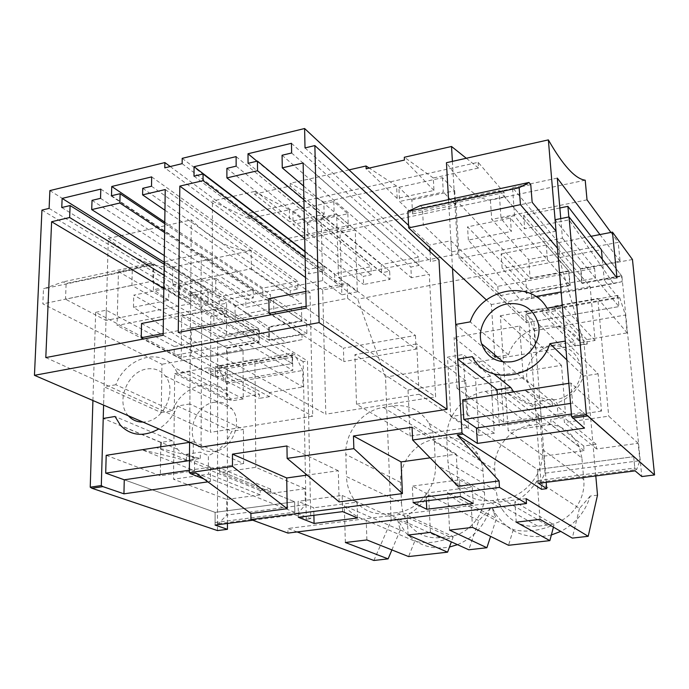 <?xml version="1.0" encoding="UTF-8"?>
<svg xmlns="http://www.w3.org/2000/svg" width="689" height="689" viewBox="0 0 689 689"><rect width="100%" height="100%" fill="white"/><g stroke="black" fill="none" stroke-linecap="round" stroke-linejoin="round"><path stroke-width="0.52" stroke-dasharray="3.44 2.58" d="M373.894 560.476L391.197 520.686L385.487 377.116L357.686 299.164L283.455 243.406L283.394 239.419L248.832 213.271L248.867 218.654L212.419 201.085L212.186 302.419L307.475 360.898L310.773 518.705L195.909 473.076M297.148 531.942L287.881 528.497L287.95 533.088M306.906 333.683L273.8 312.134L273.619 298.191L306.622 320.282L306.906 333.683L269.477 340.512L235.07 319.524L273.8 312.134M357.324 291.826L341.856 294.797L340.022 233.158L355.24 229.954L357.324 291.826L338.497 277.486L336.663 214.141L321.108 217.5L340.022 233.158M212.186 302.419L322.693 280.604L341.856 294.797M252.751 520.212L294.875 514.778L306.295 519.273L303.169 361.647L307.475 360.898M303.169 361.647L292.127 354.921L215.321 368.512L191.154 355.584L191.361 327.869L224.752 321.496L259.503 342.338L259.383 329.092L217.672 336.869L181.638 316.13L224.743 307.725L224.752 321.496M92.92 400.516L95.659 312.332L181.233 357.393L191.154 355.584M95.659 312.332L106.287 310.188L174.231 346.533L174.128 355.386L215.312 376.986L215.321 368.512M49.884 190.595L208.104 289.664L190.732 293.169L253.983 331.693L174.231 346.533M170.226 166.54L308.853 269.365L308.956 273.886L164.8 167.849M182.197 158.349L323.925 266.324L308.853 269.365M408.577 225.363L429.678 245.017L429.798 247.463M555.076 219.748L594.573 268.34L497.794 286.34L450.916 240.737L429.678 245.017M616.974 277.968L604.279 280.285L602.289 259.262M546.196 482.326L533.846 321.418L525.785 313.573L618.067 297.243L604.279 280.285M533.846 321.418L528.945 322.28L457.875 253.922L338.497 277.486M349.022 169.89L290.293 183.3L290.345 186.021L254.525 194.169L254.508 191.473L212.419 201.085M322.693 280.604L321.108 217.5M452.406 161.381L457.875 253.922M248.867 218.654L289.406 209.714L254.508 191.473M595.804 475.927L584.134 344.19L559.847 260.778L504.486 196.804L504.184 192.601L478.149 162.32L248.832 213.271M289.406 209.714L289.613 221.772L254.525 194.169M478.149 162.32L478.519 168.013L433.303 177.986L433.975 190.465L397.165 198.449L396.614 186.073L323.839 202.127L324.157 214.288L289.613 221.772M504.184 192.601L283.394 239.419M411.858 199.974L454.723 190.741L442.493 177.693L398.879 187.296L399.525 201.515L412.53 213.952L411.858 199.974L398.879 187.296M307.552 222.461L347.859 213.771L333.812 201.61L292.859 210.619L293.109 224.485L307.854 236.086L307.552 222.461L292.859 210.619M504.486 196.804L283.455 243.406M559.847 260.778L357.686 299.164M584.134 344.19L385.487 377.116M597.509 495.15L590.24 496.046C585.262 512.022 575.427 523.804 560.751 531.4M551.355 534.974C527.585 540.09 508.964 533.01 495.503 513.736L492.471 508.146L490.241 508.422L478.769 520.643L468.761 549.779M366.892 539.952L366.229 520.376C357.548 517.594 350.227 512.719 344.293 505.76L400.231 530.125L397.691 519.876L405.227 532.097C416.94 545.111 431.684 550.098 449.461 547.057M457.479 544.663C473.601 537.833 484.522 525.759 490.241 508.422M397.691 519.876L391.197 520.686M581.921 458.082L579.346 447.058C571.336 430.1 558.012 422.452 539.392 424.105L495.184 389.853C515.234 387.838 529.488 395.977 537.963 414.27L540.632 426.19L581.921 458.082L583.755 479.553C586.106 501.153 568.391 523.123 547.083 525.104L537.842 526.189C522.21 527.343 510.17 521.504 501.713 508.663L497.871 500.119L496.158 490.809L448.005 462.534L446.782 439.789C445.154 417.224 463.344 394.435 485.487 391.378L495.184 389.853M485.487 391.378L530.384 425.414L539.392 424.105M530.384 425.414C509.791 428.024 493.048 448.935 494.797 469.803L496.158 490.809M503.78 422.219L500.593 375.117L454.068 337.412L519.549 326.026L523.33 377.667L565.445 413.124L503.78 422.219L456.962 388.226L523.33 377.667M500.593 375.117L561.501 365.325L565.445 413.124M490.611 376.228L475.548 378.657L479.044 435.474L494.332 433.26L490.611 376.228L463.223 354.499L447.514 357.143L450.787 416.552L466.737 414.141L463.223 354.499M401.515 502.97C401.954 511.608 404.77 519.144 409.964 525.578C417.878 534.69 427.947 538.712 440.176 537.635L448.927 536.61C469.071 534.742 486.227 513.391 484.453 492.316L482.722 467.495L481.189 461.286L478.054 454.43C469.898 441.925 458.443 436.456 443.69 438.032L435.155 439.281C415.656 441.735 399.413 462.086 400.645 482.464L401.515 502.97L346.472 476.581L345.818 454.421C344.776 432.425 362.38 410.299 383.256 407.432L392.403 405.993C408.207 404.116 420.402 409.903 429.006 423.339L432.683 432.02L434.277 441.606L483.153 471.362M410.084 436.042L408.017 390.017L354.904 354.646L416.707 343.906L419.11 394.254L468.52 427.421L410.084 436.042L356.514 404.219L419.11 394.254M408.017 390.017L465.764 380.724L468.52 427.421M400.231 530.125L391.895 549.917M526.138 498.655L287.881 528.497M339.152 501.893L338.29 470.725L307.13 475.1M458.047 486.296L456.247 454.163L430.125 457.832M201.05 447.118L201.739 306.2L208.052 304.96L208.104 289.664M190.732 293.169L189.596 442.183M450.916 240.737L452.518 268.529M430.022 251.623L430.539 261.536L438.979 259.882M49.108 208.397L208.052 304.96M323.925 266.324L324.037 270.863L308.956 273.886M336.663 214.141L355.24 229.954M324.157 214.288L290.345 186.021M323.839 202.127L290.293 183.3M396.614 186.073L369.218 168.073M347.859 213.771L348.298 227.534L307.854 236.086M333.812 201.61L334.208 215.614L293.109 224.485M348.298 227.534L334.208 215.614M430.427 532.39L428.592 494.814L478.769 520.643M428.592 494.814C422.951 503.461 415.829 510.282 407.208 515.26L453.25 536.636C438.592 542.596 425.768 544.095 414.761 541.141L408.568 556.566M366.229 520.376L414.761 541.141M492.471 508.146L493.522 512.659L496.424 518.507L490.594 536.378M479.044 435.474L450.787 416.552M494.332 433.26L466.737 414.141M475.548 378.657L447.514 357.143M465.764 380.724L416.707 343.906M356.514 404.219L354.904 354.646M434.277 441.606L435.422 464.274C437.093 487.089 418.412 510.403 396.786 512.582L387.399 513.761C374.282 515.028 363.551 510.764 355.205 500.955C349.736 494.039 346.825 485.917 346.472 476.581M345.353 542.51L344.293 505.76M453.25 536.636L451.347 541.881M408.069 535.052L407.208 515.26M298.38 517.293L298.096 501.316L313.736 507.793L313.9 515.303M342.622 511.626L342.166 495.451L298.096 501.316M357.565 517.982L357.057 502.143L313.736 507.793M342.166 495.451L357.057 502.143M338.29 470.725L286.951 445.964M41.943 210.102L201.739 306.2M182.137 163.655L324.037 270.863M164.766 222.159L262.819 288.131L262.897 296.055L270.433 294.573L270.536 302.549L245.895 307.32L245.844 299.405L253.302 297.941L253.242 290.035L219.274 296.778L219.266 304.616L226.612 303.177L226.621 313.426L210.756 316.492L210.446 432.33L312.72 416.199L310.007 292.463L290.284 296.304L290.19 290.698L297.855 289.191L297.7 281.198L262.819 288.131M111.489 195.736L262.897 296.055M151.675 176.892L297.7 281.198M151.511 186.237L297.855 289.191M142.726 188.321L290.19 290.698M164.938 210.223L290.284 296.304M165.239 189.544L310.007 292.463M163.155 335.267L312.72 416.199M45.801 357.582L210.446 432.33M163.818 288.545L210.756 316.492M164.008 275.178L226.621 313.426M164.171 264.231L226.612 303.177M61.769 207.535L219.266 304.616M164.197 262.302L219.274 296.778M100.809 189.113L253.242 290.035M100.534 198.337L253.302 297.941M92.025 200.361L245.844 299.405M164.292 255.602L245.895 307.32M164.619 232.572L270.536 302.549M164.749 223.649L270.433 294.573M306.295 519.273L310.773 518.705M203.858 478.915L210.412 481.499L207.871 481.861M106.287 310.188L103.6 405.115L104.117 386.822L161.243 412.59L161.941 364.248L42.839 303.866L43.502 288.803L63.13 281.879L66.118 283.498L65.515 299.215L152.846 281.078L190.646 303.634L191.284 219.886L108.328 238.48L106.003 320.419L65.515 299.215M294.875 514.778L294.651 501.781L215.106 512.358L124.261 479.802L215.106 512.358L215.089 525.078M227.448 523.476L227.198 348.229L191.361 327.869M189.596 442.338L193.308 441.752L193.187 460.028L294.651 501.781L210.455 467.133L210.412 481.499M253.983 331.693L254.06 340.736L174.128 355.386M292.127 354.921L292.274 363.568L215.312 376.986L215.321 366.824L292.093 353.199L292.274 363.568L254.06 340.736M210.455 467.133L189.38 470.225M181.233 357.393L181.638 316.13M217.491 530.582L217.672 336.869M227.198 348.229L259.503 342.338M224.743 307.725L259.383 329.092M235.07 319.524L235.018 305.718L269.321 327.232L269.477 340.512M269.321 327.232L306.622 320.282M235.018 305.718L273.619 298.191M472.482 527.378L471.302 507.268L513.314 529.608C525.449 532.554 539.022 530.961 554.034 524.846L553.431 527.137M513.314 529.608L508.534 545.292M516.259 522.176L514.855 501.833L554.034 524.846M540.03 519.342L537.144 480.707L579.449 508.482L590.24 496.046M537.144 480.707C531.348 489.629 523.916 496.674 514.855 501.833M471.302 507.268C461.974 504.443 454.068 499.473 447.574 492.342L496.424 518.507M449.59 530.108L447.574 492.342M579.449 508.482L572.283 538.1M478.519 168.013L466.307 158.263M541.554 489.319L528.945 322.28M526.775 293.557L525.707 279.415L501.118 253.836L502.143 268.572L526.775 293.557L570.251 285.616L547.471 259.925L502.143 268.572M433.303 177.986L404.314 157.264M561.501 365.325L519.549 326.026M456.962 388.226L454.068 337.412M540.632 426.19L542.415 449.469C544.749 472.895 525.406 496.941 502.419 499.284L492.446 500.533C475.599 501.919 462.715 495.684 453.775 481.835C450.33 475.961 448.41 469.528 448.005 462.534M456.247 454.163L412.065 427.197M305.02 147.92L430.539 261.536M413.09 502.591L412.349 486.115L425.991 493.152L426.362 500.886M460.433 496.519L459.494 479.845L412.349 486.115M473.231 503.435L472.266 487.114L425.991 493.152M459.494 479.845L472.266 487.114M454.723 190.741L455.558 204.848L412.53 213.952M442.493 177.693L443.294 192.067L399.525 201.515M455.558 204.848L443.294 192.067M433.975 190.465L404.443 160.055M397.165 198.449L366.16 168.771M193.997 176.151L334.802 281.939L342.666 280.397L342.838 286.073L322.693 290L325.802 414.184L435.629 396.864L429.299 274.282L411.376 277.745L410.877 267.013L419.093 265.394L418.688 257.161L381.258 264.602L381.585 272.758L389.673 271.173L390.017 279.381L363.577 284.505L363.292 276.349L371.293 274.782L370.992 266.643L334.578 273.877L334.802 281.939M304.994 251.683L342.666 280.397M304.986 251.304L334.578 273.877M236.112 156.61L370.992 266.643M236.146 166.152L371.293 274.782M226.888 168.349L363.292 276.349M304.719 238.601L363.577 284.505M304.099 208.922L390.017 279.381M303.909 199.776L389.673 271.173M248.066 163.319L381.585 272.758M256.963 161.209L381.258 264.602M291.464 143.312L418.688 257.161M291.636 152.984L419.093 265.394M282.068 155.249L410.877 267.013M303.625 186.039L411.376 277.745M303.143 162.983L429.299 274.282M306.166 308.121L435.629 396.864M178.27 332.442L325.802 414.184M305.528 277.521L322.693 290M305.115 257.626L342.838 286.073M621.9 276.194L601.368 249.642L559.916 257.548L582.188 283.446L621.9 276.194L641.838 476.555M635.086 470.854L633.691 456.695L583.109 412.332L584.487 428.145M594.573 268.34L595.485 278.149L618.98 306.596L618.067 297.243M538.497 483.325L537.463 469.493L633.691 456.695L537.463 469.493L476.452 428.015L537.463 469.493L538.29 480.552L540.52 482.016L545.042 473.171L639.9 460.683L636.645 469.579L634.802 468.012L633.691 456.695L572.593 403.117L570.518 403.427M545.042 473.171L543.742 456.17L508.198 430.728L500.309 315.769L535.465 348.186L534.13 330.72L527.843 313.891L525.647 311.747L526.465 322.728L525.785 313.573M560.76 218.602L562.431 238.153L459.184 258.392L526.465 322.728L618.98 306.596L526.465 322.728L498.448 295.934L595.485 278.149M497.794 286.34L498.448 295.934M571.414 414.055L583.109 412.332M632.459 259.503L580.905 269.123L582.188 283.446M591.05 236.293L558.65 242.614L559.916 257.548M558.65 242.614L580.905 269.123M570.251 285.616L569.019 271.337L546.256 245.034L547.471 259.925M569.019 271.337L525.707 279.415M546.256 245.034L501.118 253.836M163.181 333.545L213.814 323.882L213.848 309.378L163.379 319.222M213.848 309.378L292.567 357.117L225.492 368.942L225.51 381.973L143.622 338.979M141.521 323.494L225.492 368.942M213.814 323.882L292.799 370.381L225.51 381.973M292.567 357.117L292.799 370.381M306.131 306.278L347.626 298.363L347.161 283.36L305.821 291.43M347.161 283.36L415.45 335.457L343.415 348.152L343.811 361.587L271.242 314.761M268.882 298.638L343.415 348.152M347.626 298.363L416.096 349.134L343.811 361.587M415.45 335.457L416.096 349.134M215.769 278.356L179.665 285.746L268.822 340.116L268.667 326.827L164.792 261.674L164.43 287.451L179.536 298.053L215.743 290.784L286.038 342.855L208.931 356.807L302.101 339.599L301.989 334.053L215.769 278.356L215.743 290.784M179.665 285.746L179.536 298.053M226.517 353.276L226.517 347.842L258.84 341.933L258.719 328.679L226.5 334.699L226.474 317.534L301.386 303.16L301.73 320.652L268.667 326.827M268.822 340.116L301.989 334.053M164.792 261.674L201.24 253.914L301.73 320.652M201.24 253.914L200.955 309.008L117.07 325.458L118.456 271.544L153.854 264.008L153.414 289.707L168.659 300.232L133.477 307.294L208.931 356.807M164.43 287.451L153.414 289.707M258.84 341.933L168.822 287.959L133.744 295.133L226.517 347.842M168.822 287.959L168.659 300.232M153.854 264.008L258.719 328.679M118.456 271.544L226.5 334.699M106.192 455.317L160.33 475.772L160.744 446.825M160.813 442.441L103.221 418.456M172.818 267.099L172.603 284.901L251.33 268.736L251.201 250.581L172.818 267.099C153.311 268.133 131.814 258.599 108.328 238.48M172.603 284.901L226.474 317.534M200.955 309.008L292.274 363.568L215.312 376.986L117.07 325.458M215.321 366.824L218.568 368.563L226.56 383.558L226.578 399.723L174.713 373.602L173.507 479.243L226.698 499.439L226.715 515.096L305.356 504.736L297.941 513.408L294.832 512.168L294.651 501.781L215.106 512.358L215.089 522.529L218.456 523.692L226.715 515.096M251.33 268.736L301.386 303.16M251.201 250.581C233.295 251.218 213.323 240.986 191.284 219.886M161.243 412.59L172.431 410.73C181.569 385.254 214.339 375.617 228.093 395.021L231.59 400.895L243.277 398.948L243.019 349.556L131.926 285.358L132.271 269.942L150.323 263.276L153.122 264.998L152.846 281.078M243.277 398.948L190.13 371.56L189.888 403.943L243.441 429.471L231.668 431.314C226.819 443.027 219.05 451.114 208.379 455.575L208.336 468.735L156.377 447.505L200.284 458.469L186.435 460.553L141.977 449.745L194.574 470.751L160.33 475.772M193.308 441.752L243.613 463.559L243.441 429.471M226.698 499.439L260.235 494.857L260.201 490.568L270.544 489.147L270.596 493.445L305.038 488.742L305.356 504.736M305.038 488.742L255.808 467.314L219.593 472.559L219.593 467.995L208.724 469.588L208.715 474.135L173.507 479.243M292.093 353.199L295.099 355.033L302.712 370.475L303.031 386.968L254.93 359.348L255.808 467.314M302.101 339.599L286.038 342.855M133.477 307.294L133.744 295.133M194.574 470.751L194.66 457.642C187.873 456.971 182.163 454.163 177.538 449.228L172.078 440.667L161.123 442.39M172.078 440.667L115.02 416.475M172.431 410.73L115.83 384.746C125.734 357.677 160.141 347.135 174.283 367.547L177.865 373.739L231.59 400.895M115.83 384.746L104.117 386.822M189.888 403.943L177.521 406.01C173.49 415.898 167.255 423.528 158.815 428.92M190.13 371.56L177.865 373.739M128.395 415.803L128.369 415.768C115.304 402.255 127.431 371.586 146.731 369.003C154.336 367.823 160.511 370.131 165.265 375.918C177.254 389.81 164.705 419.61 145.775 421.806L142.95 422.073M243.019 349.556L161.941 364.248M131.926 285.358L42.839 303.866M132.271 269.942L43.502 288.803M150.323 263.276L63.13 281.879M153.122 264.998L66.118 283.498M190.646 303.634L106.003 320.419M218.568 368.563L295.099 355.033M226.56 383.558L302.712 370.475M269.425 392.575L219.645 365.618L219.636 369.967L269.477 396.683L269.425 392.575L303.031 386.968M269.477 396.683L259.357 398.354L259.322 394.263L226.578 399.723M174.713 373.602L209.034 367.504L259.322 394.263M219.645 365.618L254.93 359.348M209.034 367.504L209.025 371.836L259.357 398.354M219.636 369.967L209.025 371.836M214.27 402.29C221.445 401.274 227.318 403.487 231.9 408.93C243.432 422.004 232.012 449.572 214.184 451.398C207.553 452.251 202.032 450.33 197.622 445.628C185.048 432.916 196.072 404.46 214.27 402.29M260.235 494.857L208.715 474.135M218.456 523.692L297.941 513.408M215.089 522.529L294.832 512.168M193.187 460.028L189.458 460.588M177.521 406.01L231.668 431.314M243.613 463.559L208.336 468.735M270.596 493.445L219.593 472.559M186.435 460.553L186.486 454.258L200.31 452.156L208.379 455.575M194.66 457.642L186.486 454.258M270.544 489.147L219.593 467.995M260.201 490.568L208.724 469.588M200.284 458.469L200.31 452.156M559.856 207.992L523.657 215.39L581.766 282.955L580.482 268.615L512.504 187.641L514.58 215.691L524.673 228.774L569.08 219.86L613.529 283.61L520.763 300.395L622.107 281.672L621.512 275.686L601.368 249.642M523.657 215.39L524.673 228.774M531.624 298.053L531.176 292.188L569.82 285.134L568.589 270.837L530.091 278.02L528.67 259.546L618.197 242.364L620.074 261.226L580.482 268.615M581.766 282.955L621.512 275.686M512.504 187.641L557.298 178.098M599.938 234.561L620.074 261.226M459.184 258.392L455.705 199.732L499.069 190.5L501.041 218.465L511.359 231.444L468.348 240.082L520.763 300.395M514.58 215.691L501.041 218.465M569.08 219.86L568.83 216.975M569.82 285.134L510.385 218.103L467.53 226.87L531.176 292.188M510.385 218.103L511.359 231.444M499.069 190.5L568.589 270.837M455.705 199.732L530.091 278.02M462.681 399.835L499.439 426.043L497.337 394.444M494.848 357.126L455.73 324.441M494.693 354.775L491.352 304.555L486.4 299.956M420.324 205.658L422.435 207.716L423.304 224.907L532.158 202.308M556.04 231.168L451.562 251.89L423.304 224.907M451.562 251.89L448.556 199.629M585.211 180.199L490.413 200.172C478.011 199.457 463.352 186.977 446.438 162.716M490.413 200.172L491.722 219.403L528.67 259.546M587.028 199.844L491.722 219.403M610.91 232.426L618.197 242.364M497.062 356.764L508.491 354.861C518.317 323.46 565.342 314.968 580.749 342.846L595.055 340.469L590.137 286.65L557.47 248.221M595.055 340.469L562.284 305.546M568.83 383.317L570.897 382.998L601.506 411.083L598.095 373.791L565.273 341.089M570.897 382.998L572.593 403.117M543.742 456.17L584.117 450.666L583.712 446.007L596.183 444.284L596.596 448.961L638.169 443.285L639.9 460.683M638.169 443.285L608.714 416.156L564.412 422.572L563.998 417.586L550.726 419.532L551.122 424.502L508.198 430.728M525.647 311.747L617.887 295.374L619.721 297.648L625.423 315.045L627.197 332.882L597.768 298.458L608.714 416.156M617.887 295.374L618.98 306.596L562.431 238.153M622.107 281.672L613.529 283.61M468.348 240.082L467.53 226.87M513.71 391.895C520.376 400.128 529.221 404.693 540.236 405.58L541.339 419.902L507.044 392.937L535.456 408.146L534.931 401.265L543.466 400.869L551.898 398.681L557.039 403.048L558.202 417.431L524.932 390.146L552.449 405.597L535.456 408.146M541.339 419.902L499.439 426.043M493.935 373.989L472.335 356.652M508.491 354.861L470.208 321.875M590.137 286.65L561.139 291.903M535.818 296.494L491.352 304.555M530.771 184.678L422.435 207.716M527.843 313.891L619.721 297.648M534.13 330.72L625.423 315.045M586.83 339.617L554.834 306.08L555.222 310.808L587.226 344.061L586.83 339.617L627.197 332.882M587.226 344.061L575.082 346.067L574.695 341.641L535.465 348.186M500.309 315.769L541.95 308.371L574.695 341.641M554.834 306.08L597.768 298.458M541.95 308.371L542.321 313.082L575.082 346.067M555.222 310.808L542.321 313.082M551.51 346.076C566.349 344.741 575.97 351.02 580.379 364.92C584.194 380.009 571.732 397.605 555.825 399.586C541.985 400.705 532.675 395.055 527.886 382.645C522.684 367.34 534.931 348.393 551.51 346.076M584.117 450.666L551.122 424.502M540.52 482.016L636.645 469.579M538.29 480.552L634.802 468.012M547.049 308.241L580.749 342.846M598.095 373.791L583.669 376.056C578.734 388.958 569.863 397.949 557.039 403.048M566.858 359.942L583.669 376.056M601.506 411.083L558.202 417.431M596.596 448.961L564.412 422.572M540.236 405.58L534.931 401.265M596.183 444.284L563.998 417.586M583.712 446.007L550.726 419.532M552.449 405.597L551.898 398.681M400.645 482.464L345.818 454.421M387.399 513.761L440.176 537.635M396.786 512.582L448.927 536.61M435.422 464.274L484.453 492.316M392.403 405.993L443.69 438.032M383.256 407.432L435.155 439.281M446.782 439.789L494.797 469.803M492.446 500.533L537.842 526.189M502.419 499.284L547.083 525.104M542.415 449.469L583.755 479.553M400.094 529.858L405.227 532.097M355.205 500.955L409.964 525.578M429.006 423.339L478.054 454.43M493.522 512.659L495.503 513.736M453.775 481.835L501.713 508.663M537.963 414.27L579.346 447.058M177.538 449.228L120.601 425.509M228.093 395.021L174.274 367.547M165.274 375.918L231.9 408.93M128.361 415.777L197.622 445.628M538.35 323.856L580.379 364.92M503.228 361.94L527.886 382.645"/><path stroke-width="1.03" d="M391.895 549.917L388.122 558.874L373.894 560.476L297.148 531.942M307.13 475.1L286.719 477.968L287.192 508.715L250.908 513.477L250.942 519.558L287.95 533.088L526.482 503.53L526.138 498.655L588.199 536.309L572.283 538.1L540.03 519.342L516.259 522.176L549.865 540.632L508.534 545.292L472.482 527.378L449.59 530.108L486.89 547.738L468.761 549.779L430.427 532.39L408.069 535.052L447.6 552.165L408.568 556.566L366.892 539.952L345.353 542.51L388.122 558.874M250.908 513.477L195.909 473.076L190.896 473.808L203.858 478.915M170.226 166.54L164.878 162.57L49.884 190.595L49.108 208.397L41.943 210.102L34.45 375.316L201.05 447.118L447.083 409.326L438.979 259.882L314.864 145.577L319.11 322.616L34.45 375.316M408.577 225.363L304.607 128.524L182.197 158.349L182.137 163.655L164.8 167.849L164.878 162.57M612.469 232.124L616.974 277.968L569.045 216.932L555.076 219.748L571.637 416.767L584.487 428.145L477.391 443.415L463.12 434.096L457.255 434.957L541.554 489.319L546.678 488.665L538.497 483.325L635.086 470.854L641.838 476.555L654.55 474.936L632.459 259.503L612.469 232.124L591.05 236.293M369.218 168.073L366.057 165.997L349.022 169.89M466.307 158.263L451.528 146.481L452.406 161.381M451.528 146.481L404.314 157.264L404.443 160.055L366.16 168.771L366.057 165.997M560.751 531.4L551.355 534.974M449.461 547.057L457.479 544.663M588.199 536.309L597.509 495.15L595.804 475.927M452.518 268.529L461.966 432.813L412.651 440.021L458.047 486.296L499.051 480.913L499.482 487.399L250.942 519.558M499.482 487.399L526.482 503.53M426.767 509.274L413.09 502.591L460.433 496.519L473.231 503.435L426.767 509.274L426.362 500.886M314.081 523.451L298.38 517.293L342.622 511.626L357.565 517.982L314.081 523.451L313.9 515.303M430.125 457.832L401.067 461.914L402.419 493.591L339.152 501.893L287.141 458.383L286.951 445.964L232.46 454.137L232.486 466.375L189.363 472.688L190.896 473.808M287.192 508.715L232.486 466.375M189.596 442.183L189.363 472.688M402.419 493.591L353.853 448.625L287.141 458.383M353.853 448.625L353.457 435.991L412.065 427.197L412.651 440.021M429.798 247.463L430.022 251.623M304.607 128.524L305.02 147.92L314.864 145.577M203.066 173.998L203.04 180.656L179.82 186.116L178.27 332.442L306.166 308.121L303.143 162.983L282.266 167.866L282.068 155.249L291.636 152.984L291.464 143.312L248.006 153.75L248.066 163.319L257.445 161.097L257.531 170.734L226.905 177.908L226.888 168.349L236.146 166.152L236.112 156.61L194.065 166.712L193.997 176.151L203.066 173.998L304.994 251.683M111.489 195.736L120.101 193.695L119.86 203.005L91.715 209.602L92.025 200.361L100.534 198.337L100.809 189.113L62.131 198.406L61.769 207.535L70.114 205.555L69.649 217.517L51.615 221.729L45.801 357.582L163.155 335.267L165.239 189.544L142.589 194.875L142.726 188.321L151.511 186.237L151.675 176.892L111.747 186.486L111.489 195.736M490.594 536.378L486.89 547.738M451.347 541.881L447.6 552.165M286.719 477.968L232.46 454.137M319.11 322.616L447.083 409.326M111.747 186.486L164.766 222.159M142.589 194.875L164.938 210.223M51.615 221.729L163.818 288.545M69.649 217.517L164.008 275.178M70.114 205.555L164.171 264.231M62.131 198.406L164.197 262.302M91.715 209.602L164.292 255.602M119.86 203.005L164.619 232.572M120.101 193.695L164.749 223.649M158.815 428.92C143.941 437.093 131.203 435.956 120.592 425.509L115.02 416.475L103.221 418.456L103.6 405.115L101.309 485.564L90.233 487.183L91.887 488.251L217.491 530.582L227.456 529.316L215.089 525.078L252.751 520.212M91.887 488.251L102.954 486.632L123.942 493.832L207.871 481.861M101.309 485.564L102.954 486.632M189.38 470.225L124.261 479.802L123.942 493.832M227.456 529.316L227.448 523.476M90.233 487.183L92.92 400.516M553.431 527.137L549.865 540.632M499.051 480.913L457.255 434.957M461.966 432.813L463.12 434.096M401.067 461.914L353.457 435.991M194.065 166.712L304.986 251.304M226.905 177.908L304.719 238.601M257.531 170.734L304.099 208.922M257.445 161.097L303.909 199.776M248.006 153.75L256.963 161.209M282.266 167.866L303.625 186.039M179.82 186.116L305.528 277.521M203.04 180.656L305.115 257.626M571.637 416.767L586.373 414.614L654.55 474.936M587.329 415.984L572.619 418.128M602.289 259.262L601.368 249.642L567.9 206.347L568.83 216.975M546.678 488.665L546.196 482.326M568.83 383.317L462.681 399.835L463.818 419.429L476.452 428.015L477.391 443.415M476.452 428.015L571.414 414.055M586.373 414.614L569.045 216.932M163.379 319.222L141.521 323.494L141.236 337.731L143.622 338.979M163.181 333.545L141.236 337.731M305.821 291.43L268.882 298.638L269.054 313.349L271.242 314.761M306.131 306.278L269.054 313.349M160.744 446.825L161.123 442.39M189.596 442.338L106.192 455.317L105.701 473.145L124.261 479.802M142.95 422.073C137.094 422.142 132.245 420.049 128.395 415.803M189.458 460.588L105.701 473.145M560.76 218.602L557.298 178.098L599.938 234.561M567.9 206.347L559.856 207.992M497.337 394.444L497.019 389.655L457.729 359.098L455.73 324.441L470.208 321.875C480.888 288.329 530.883 278.683 547.049 308.241L562.284 305.546L565.273 341.089L549.891 343.665C538.867 378.821 486.916 386.71 472.335 356.652L457.729 359.098M497.062 356.764L494.848 357.126L494.693 354.775M486.4 299.956L408.689 227.878L407.914 211.359L420.324 205.658L528.988 182.464L530.771 184.678L532.158 202.308L556.04 231.168L548.366 139.884L446.438 162.716L448.556 199.629M548.366 139.884C562.956 165.455 575.237 178.899 585.211 180.199L587.028 199.844L610.91 232.426M557.47 248.221L520.445 204.667L519.161 187.718L528.988 182.464M513.71 391.895L510.773 387.502L497.019 389.655M510.773 387.502L493.935 373.989M507.423 303.858C523.407 302.204 533.717 308.87 538.342 323.847C542.303 340.142 528.713 359.391 511.505 361.759C496.58 363.146 486.615 357.152 481.594 343.777C476.168 327.292 489.509 306.639 507.423 303.858M561.139 291.903L535.818 296.494M520.445 204.667L408.689 227.878M519.161 187.718L407.914 211.359M570.518 403.427L463.818 419.429M549.891 343.665L566.858 359.942M481.585 343.768L503.228 361.94"/></g></svg>
